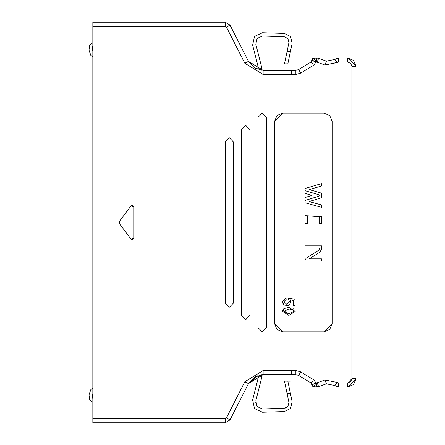 <?xml version="1.0" encoding="UTF-8"?>
<svg xmlns="http://www.w3.org/2000/svg" width="445" height="445" viewBox="0 0 445 445"><rect width="100%" height="100%" fill="white"/><g stroke="black" fill="none" stroke-linecap="round" stroke-linejoin="round"><path stroke-width="0.67" d="M133.945 206.881L130.986 205.896L119.293 221.515L119.293 223.485L130.986 239.104L133.945 238.119L133.945 206.881L133.945 238.119L130.986 239.104L119.293 223.485L119.293 221.515L130.986 205.896L132.821 205.323L133.945 206.881L132.821 205.323M132.821 239.677L133.945 238.119L132.821 239.677L130.986 239.104M241.68 129.573L241.68 315.427L241.68 129.573L245.79 125.457L249.901 129.573L245.79 125.457L241.68 129.573L245.79 125.457L249.901 129.573L249.901 315.427L249.901 129.573M312.802 58.367L316.784 58.022L313.808 58.022L316.006 62.133L316.784 62.133L316.784 58.022L318.603 58.34L316.784 58.022L316.784 62.133L317.207 62.211L318.603 58.34L326.396 61.154L318.603 58.34L317.207 62.211L325 65.026L326.396 61.154L334.779 59.452L326.396 61.154L325 65.026L337.577 62.467L334.779 59.452L338.411 58.022L334.779 59.452L337.577 62.467L338.411 62.133L338.411 58.022L347.762 58.022L338.411 58.022L338.411 62.133L347.762 62.133L347.762 58.022L347.762 62.133L350.671 63.34L351.878 66.249L355.989 66.249L353.58 60.431L347.762 58.022L355.989 66.249L355.989 378.751L355.989 66.249L351.878 66.249L351.878 378.751L355.989 378.751L347.762 386.978L353.58 384.569L355.989 378.751L351.878 378.751L350.671 381.66L347.762 382.867L347.762 386.978L338.411 386.978L334.779 385.548L326.396 383.846L318.603 386.661L313.808 386.978L312.162 385.331L311.378 383.206L313.519 379.696L300.776 371.914L298.628 375.424L311.378 383.206L312.162 384.608L316.006 382.867L313.519 379.696L311.378 383.206L298.628 375.424L300.776 371.914L295.847 370.529L295.847 374.64L298.628 375.424L295.847 374.64L295.847 370.529L291.72 370.529L291.72 374.64L295.847 374.64L291.72 374.64L291.72 370.529L263.134 370.529L263.134 374.64L291.72 374.64L263.134 374.64L263.134 370.529L244.806 381.766L248.471 383.629L263.134 374.64L254.534 377.065L248.471 383.629L244.806 381.766L226.388 417.966L230.054 419.83L248.471 383.629L230.054 419.83L225.292 422.75L92.827 422.75L92.827 418.639L92.827 422.75L225.292 422.75L225.292 418.639L92.827 418.639L225.292 418.639L225.292 422.75L230.054 419.83L226.388 417.966L225.292 418.639L226.388 417.966L244.806 381.766L263.134 370.529L295.847 370.529L300.776 371.914L313.519 379.696L316.006 382.867L313.808 386.978L316.784 386.978L316.784 382.867L316.006 382.867L312.69 384.608L312.162 385.331L313.808 386.978L314.949 385.709M316.006 382.867L317.207 382.789L316.784 382.867L316.784 386.978L318.603 386.661L317.207 382.789L318.603 386.661L326.396 383.846L325 379.974L317.207 382.789L325 379.974L326.396 383.846L334.779 385.548L337.577 382.533L325 379.974L337.577 382.533L334.779 385.548L338.411 386.978L338.411 382.867L337.577 382.533L338.411 382.867L338.411 386.978L347.762 386.978L347.762 382.867L338.411 382.861L347.762 382.867L350.671 381.66L351.878 378.751L351.878 66.249L350.671 63.34L347.762 62.133L338.411 62.133L325 65.026L317.207 62.211L316.006 62.133L312.162 60.392L311.378 61.794L298.628 69.576L295.847 70.36L263.134 70.36L248.471 61.371L230.054 25.17L226.388 27.034L244.806 63.235L248.471 61.371L244.806 63.235L263.134 74.471L263.134 70.36L263.134 74.471L291.72 74.471L291.72 70.36L291.72 74.471L295.847 74.471L295.847 70.36L295.847 74.471L300.776 73.086L298.628 69.576L300.776 73.086L313.519 65.304L311.378 61.794L312.162 59.669L314.342 61.555M316.784 386.978L316.784 382.867L316.784 386.978L313.808 386.978L312.162 385.331L312.69 384.608L312.162 384.608L312.44 386.238M225.292 22.25L92.827 22.25L92.827 26.361L225.292 26.361L225.292 22.25L230.054 25.17L225.292 22.25L225.292 26.361L226.388 27.034L230.054 25.17L248.471 61.371L254.534 67.935L263.134 70.36L295.847 70.36L298.628 69.576L311.378 61.794L313.519 65.304L316.006 62.133L313.808 58.022L312.162 59.669L312.162 60.392L312.69 60.392L312.162 59.669L312.69 60.392L316.006 62.133L313.519 65.304L300.776 73.086L295.847 74.471L263.134 74.471L244.806 63.235L226.388 27.034L225.292 26.361L92.827 26.361L92.827 418.639L92.827 22.25L225.292 22.25L92.827 22.25M258.122 117.235L262.238 113.125L266.349 117.235L262.238 113.125L258.122 117.235L262.238 113.125L266.349 117.235L266.349 327.765L262.238 331.875L258.122 327.765L258.122 117.235L258.122 327.765L262.238 331.875L266.349 327.765L266.349 117.235M323.916 113.125L282.798 113.125L276.979 115.533L274.571 121.346L274.571 323.654L276.979 329.467L282.798 331.875L323.916 331.875L329.728 329.467L332.137 323.654L332.137 121.346L329.728 115.533L323.916 113.125L329.728 115.533L332.137 121.346L332.137 323.654L323.916 331.875L282.798 331.875L274.571 323.654L274.571 121.346L282.798 113.125L323.916 113.125L329.728 115.533L332.137 121.346M312.179 59.469L312.69 58.462M315.522 62.066L316.784 62.133M225.231 141.905L225.231 303.095L225.231 141.905L229.342 137.794L233.453 141.905L229.342 137.794L225.231 141.905L229.342 137.794L233.453 141.905L233.453 303.095L233.453 141.905M233.453 303.095L229.342 307.206L225.231 303.095L229.342 307.206L233.453 303.095M249.901 315.427L245.79 319.543L241.68 315.427L245.79 319.543L249.901 315.427L245.79 319.543L241.68 315.427M266.349 327.765L262.238 331.875L258.122 327.765M295.18 311.405L288.877 315.427L282.586 311.405L288.877 315.427L295.18 311.405L288.877 307.384L295.18 311.405M282.586 311.405L283.865 308.607L288.877 307.384L283.865 308.607L282.586 311.405L288.877 315.427M286.841 304.374L283.832 301.766L286.841 304.374L289.634 301.738L288.443 299.491L289.634 301.738L286.841 304.374L283.832 301.766L286.163 299.39L283.832 301.766M288.443 299.491L288.627 298.072L288.443 299.491L288.627 298.072L294.963 299.268L294.963 305.398L293.516 305.398L293.516 300.481L290.201 299.813L293.516 300.481L293.516 305.398L294.963 305.398L294.963 299.268L288.627 298.072L288.443 299.491L289.634 301.738M288.833 305.609L284.116 305.081L288.833 305.609L290.98 302.144L288.833 305.609L290.98 302.144L290.196 299.819L293.516 300.481M284.116 305.081L282.586 301.766L286.029 297.805L286.163 299.39L286.029 297.805L282.586 301.766L284.116 305.081L283.098 303.818M293.044 309.731L293.928 311.389L288.877 313.875L283.832 311.405L288.877 308.941L293.044 309.726L288.877 308.941L283.832 311.405L288.877 313.875L293.928 311.389L293.044 309.731L293.928 311.389L288.877 313.875L283.832 311.405L288.877 308.941M291.72 374.64L263.134 374.64L248.471 383.629L258.133 375.419L258.317 377.566L252.632 399.96L254.507 408.577L262.517 412.254L284.355 411.547L290.557 408.41L292.137 401.64L290.429 393.497L287.07 393.497L288.922 402.313L287.971 406.38L284.249 408.26L262.411 408.966L257.071 406.513L255.819 400.773L261.504 378.378L261.387 374.734L263.134 374.64M291.72 70.36L295.847 70.355L291.72 70.36M283.832 311.489L286.908 311.934M282.736 310.432L283.893 310.866L282.736 310.432M292.704 309.525L293.856 308.613M282.887 303.357L282.586 301.766M321.44 223.284L319.171 223.284L319.171 216.659L307.361 215.769L319.171 216.659L319.171 223.284L321.44 223.284L321.44 216.659L321.44 223.284M307.361 215.769L307.361 223.284L305.098 223.284L305.098 215.647L321.44 216.659L305.098 215.647L305.098 223.284L307.361 223.284L307.361 215.769L319.171 216.659M321.49 245.851L321.49 249.283L319.911 252.154L309.392 258.834L319.911 252.154L321.49 249.283L321.49 245.851L305.098 245.851L321.49 245.851M309.392 258.834L321.44 258.834L321.44 261.104L305.098 261.104L305.098 260.114L306.154 258.2L318.698 250.24L306.154 258.2L305.098 260.114L305.098 261.104L321.44 261.104L321.44 258.834L309.392 258.834L319.911 252.154M318.698 250.24L319.226 249.283L319.226 248.121L305.098 248.121L305.098 245.851L305.098 248.121L319.226 248.121L319.226 249.283L318.698 250.24L306.154 258.2M309.208 201.563L321.418 204.934L321.418 207.287L304.981 202.748L304.981 200.5L319.148 196.095L319.148 194.843L319.148 196.095L304.981 200.5L304.981 202.748L321.418 207.287L321.418 204.934L309.208 201.563L321.418 197.764L309.208 201.563M319.148 194.843L304.981 190.671L304.981 188.491L321.418 183.646L321.418 186.01L309.303 189.581L321.418 193.147L321.418 197.764L321.418 193.147L309.303 189.581L321.418 186.01L321.418 183.646L304.981 188.491L304.981 190.671L319.148 194.843L319.148 196.095M304.981 197.552L304.981 193.347L311.928 195.394L304.981 197.552L311.928 195.394L304.981 193.347L304.981 197.552M334.779 59.452L335.174 59.113L334.779 59.452M338.411 58.022L336.459 58.395M338.411 386.978L347.762 386.978M334.779 385.548L336.459 386.605M350.671 63.34L347.762 62.133M313.397 60.948L313.719 61.182M261.387 70.266L261.504 66.622L261.387 70.266L261.504 66.622L255.819 44.227L257.071 38.487L262.411 36.034L284.249 36.74L287.971 38.62L288.922 42.687L287.07 51.503L290.429 51.503L292.137 43.36L290.557 36.59L284.355 33.453L262.517 32.746L254.507 36.423L252.632 45.04L258.317 67.434L258.133 69.581L258.317 67.434L252.632 45.04L254.507 36.423L262.517 32.746L284.355 33.453L290.557 36.59L292.137 43.36L290.429 51.503L287.07 51.503L288.922 42.687L287.971 38.62L284.249 36.74L262.411 36.034L257.071 38.487M317.207 382.789L318.603 386.661M347.762 382.867L351.878 378.751M315.449 60.236L315.972 61.811M92.827 398.614L92.126 395.961L92.827 398.614L92.126 395.961L92.827 393.914L92.126 395.961M92.949 388.474L90.863 389.497L89.011 394.899L89.779 400.122L92.827 402.286L89.779 400.122L89.011 394.899L89.779 400.122L89.011 394.899L90.863 389.497L92.949 388.474M261.387 374.734L261.504 378.378L255.819 400.773L257.071 406.513L262.411 408.966L284.249 408.26L287.971 406.38L288.922 402.313L284.483 381.159L287.843 381.159L284.483 381.159L287.07 393.497L290.429 393.497L287.843 381.159L292.137 401.64L290.557 408.41L284.355 411.547L262.517 412.254L254.507 408.577L252.632 399.96L258.317 377.566L258.133 375.419L258.411 376.948M288.922 402.313L287.971 406.38L285.145 408.148M262.411 408.966L257.071 406.513L255.63 402.03M255.819 400.773L257.071 406.513M284.249 408.26L287.971 406.38M258.317 377.566L258.133 375.419M255.819 44.227L257.071 38.487L262.411 36.034L257.071 38.487L255.819 44.227L261.504 66.622M284.249 36.74L287.971 38.62L288.922 42.687M284.483 63.841L287.07 51.503L284.483 63.841L287.843 63.841L290.429 51.503L287.843 63.841L284.483 63.841L287.07 51.503M292.137 43.36L290.557 36.59L284.355 33.453M262.517 32.746L254.507 36.423L252.632 45.04M258.317 67.434L258.133 69.581M92.126 49.039L92.827 46.386L92.126 49.039L92.827 51.086L92.126 49.039L92.827 46.386L92.46 46.792M92.827 42.714L89.779 44.878L89.011 50.101L90.863 55.503L92.949 56.526L90.863 55.503L89.011 50.101L89.779 44.878L92.827 42.714L89.779 44.878L89.011 50.101L89.779 44.878M314.203 383.551L315.555 382.928M292.204 74.471L291.72 74.471M290.429 393.497L287.07 393.497L286.78 392.112M286.541 390.944L284.488 381.209M290.429 51.503L290.14 52.911M312.44 58.762L312.162 59.669M284.483 381.159L290.429 381.159"/></g></svg>
